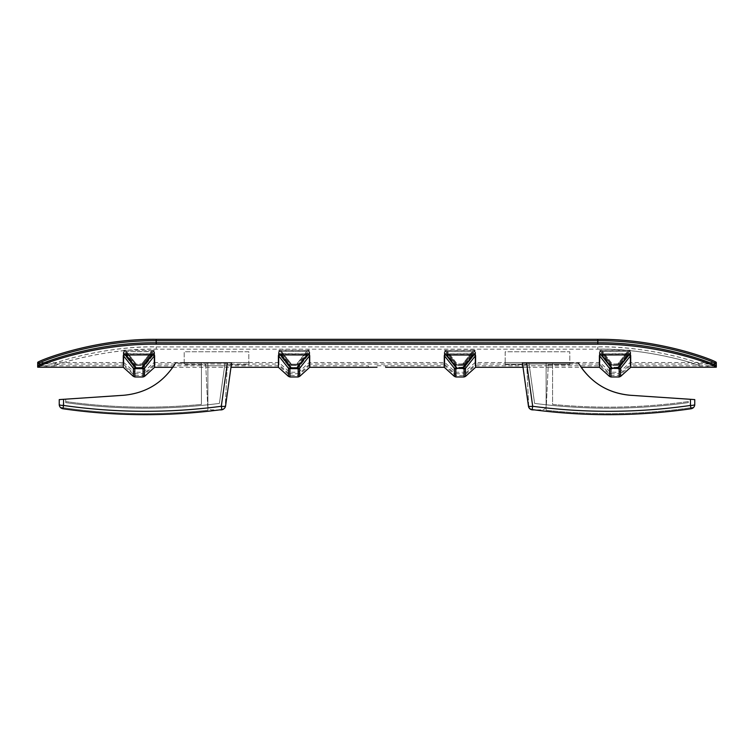 <?xml version="1.0" encoding="UTF-8"?>
<svg xmlns="http://www.w3.org/2000/svg" width="754" height="754" viewBox="0 0 754 754"><rect width="100%" height="100%" fill="white"/><g stroke="black" fill="none" stroke-linecap="round" stroke-linejoin="round"><path stroke-width="0.57" stroke-dasharray="3.77 2.83" d="M184.193 364.031L248.82 364.05L184.193 364.031L184.193 362.523L248.82 362.523L184.193 362.523L184.193 364.031L154.608 364.05L154.608 352.212L154.608 364.05L144.504 373.192L144.504 365.04L141.893 364.851L144.504 365.04L144.504 373.192L143.062 373.748L143.062 365.586A2.158 2.102 0 0 0 144.504 365.04A2.158 2.102 180 0 1 143.062 365.586L141.893 364.851L133.392 365.04A2.158 2.102 -0 0 0 134.843 365.586L136.012 364.851L141.893 364.851L143.062 365.586L143.062 373.748L134.843 373.748L134.843 365.586A2.158 2.102 -0 0 1 133.392 365.04L136.012 364.851L134.843 365.586L134.843 373.748L133.392 373.192L133.392 365.04L133.392 373.192L123.288 364.05L123.288 352.212L123.288 364.05L46.314 364.05M248.82 364.031L248.82 362.523L248.82 364.031L278.396 364.05L278.396 352.212L288.499 365.04A2.158 2.102 -0 0 0 289.951 365.586L291.119 364.851L299.621 365.04L291.119 364.851L289.951 365.586A2.158 2.102 -0 0 1 288.499 365.04L288.499 373.192L288.499 365.04L278.396 352.212L278.396 364.05L288.499 373.192L289.951 373.748L289.951 365.586L289.951 373.748L298.169 373.748L298.169 365.586A2.158 2.102 0 0 0 299.621 365.04L299.621 373.192L299.621 365.04A2.158 2.102 180 0 1 298.169 365.586L297.001 365.351L297.001 364.851L298.169 365.586L298.169 373.748L299.621 373.192L309.724 364.05L309.724 352.212L299.621 365.04L309.724 352.212L309.724 364.05L444.276 364.05L444.276 352.212L454.379 365.04L456.999 364.851L454.379 365.04L454.379 373.192L454.379 365.04A2.158 2.102 0 0 0 455.831 365.586A2.158 2.102 180 0 1 454.379 365.04L444.276 352.212L444.276 364.05L454.379 373.192L455.831 373.748L455.831 365.586L456.999 364.851L462.881 364.851L464.049 365.586A2.158 2.102 0 0 0 465.501 365.04L462.881 364.851L465.501 365.04L465.501 373.192L465.501 365.04A2.158 2.102 180 0 1 464.049 365.586L462.881 364.851L456.999 364.851L455.831 365.586L455.831 373.748L464.049 373.748L464.049 365.586L464.049 373.748L465.501 373.192L475.604 364.05L475.604 352.212L465.501 365.04L475.604 352.212L475.02 351.732L475.604 352.212L475.604 364.05L569.807 364.031L505.18 364.031L505.18 362.523L569.807 362.523L569.807 364.05L599.392 364.05L599.392 352.212L609.496 365.04L612.107 364.851L609.496 365.04L609.496 373.192L609.496 365.04A2.158 2.102 0 0 0 610.938 365.586A2.158 2.102 180 0 1 609.496 365.04L599.392 352.212L599.392 364.05L609.496 373.192L610.938 373.748L610.938 365.586L612.107 364.851L617.988 364.851L619.157 365.586A2.158 2.102 0 0 0 620.608 365.04L617.988 364.851L620.608 365.04L620.608 373.192L620.608 365.04A2.158 2.102 180 0 1 619.157 365.586L617.988 364.851L612.107 364.851L610.938 365.586L610.938 373.748L619.157 373.748L619.157 365.586L619.157 373.748L620.608 373.192L630.712 364.05L630.712 352.212L620.608 365.04L630.712 352.212L630.127 351.732L630.712 352.212L630.712 364.05L707.686 364.05M184.193 362.523L154.033 362.542L154.033 350.572L143.307 364.173L143.307 372.24L143.307 364.173L141.799 363.843L143.307 364.173L154.033 350.572L154.033 362.542L143.307 372.24L134.589 372.24L134.589 364.173L134.589 372.24L123.873 362.542L123.873 350.572L123.873 351.411L125.381 350.176L123.873 350.572L123.873 351.411L123.901 350.497L125.381 350.176L154.005 350.497L125.381 350.176L123.873 351.411L123.873 350.572L134.589 364.173L141.799 363.843L134.589 364.173L123.873 350.572L123.873 362.542L46.314 362.495L46.314 364.003L39.858 364.003L46.314 364.003L46.314 362.495L39.858 362.495L39.858 364.003L37.709 363.965L39.858 364.003L39.858 362.495L46.314 362.542M569.807 364.031L569.807 362.523L505.18 362.523L505.18 364.031M445.294 351.628L475.02 351.741L444.86 351.496L444.276 352.212L445.303 351.628M462.796 363.843L455.576 364.173L455.576 372.24L455.576 364.173L457.084 363.843L464.304 364.173L464.304 372.24L464.304 364.173L462.796 363.843L473.512 350.176L474.992 350.497L444.86 350.572L455.576 364.173L444.888 350.497L473.512 350.176L475.02 351.411L473.512 350.176L475.02 350.176L473.512 350.176L462.796 363.843M475.02 350.572L464.304 364.173L475.02 350.572L475.02 362.542L475.02 350.572M446.368 350.176L444.86 351.411L444.86 350.572L444.86 362.542L444.86 350.572L444.86 351.411L444.86 350.572L444.86 351.411L446.368 350.176L444.86 350.572L446.368 350.176L457.084 363.843L446.368 350.176M444.86 351.411L444.86 350.176L444.86 351.411M475.02 351.411L475.02 350.176L475.02 351.411M600.41 351.628L630.127 351.496L599.967 351.496L599.392 352.212L600.41 351.628M617.903 363.843L610.693 364.173L610.693 372.24L610.693 364.173L612.201 363.843L619.411 364.173L619.411 372.24L619.411 364.173L617.903 363.843L628.619 350.176L630.099 350.497L599.967 350.572L610.693 364.173L599.995 350.497L628.619 350.176L630.127 351.411L628.619 350.176L630.127 350.176L628.619 350.176L617.903 363.843M630.127 350.572L619.411 364.173L630.127 350.572L630.127 362.542L630.127 350.572M601.475 350.176L599.967 351.411L599.967 350.572L599.967 362.542L599.967 350.572L599.967 351.411L599.967 350.572L599.967 351.411L601.475 350.176L599.967 350.572L601.475 350.176L612.201 363.843L601.475 350.176M599.967 351.411L599.967 350.176L599.967 351.411M630.127 351.411L630.127 350.176L630.127 351.411M307.425 351.524L278.98 351.496L278.396 352.212L278.98 351.496L309.14 351.496L309.724 352.212L309.14 351.496L307.425 351.524L297.001 364.851L307.425 351.524M289.696 364.173L289.696 372.24L289.696 364.173L298.424 364.173L298.424 372.24L298.424 364.173L289.696 364.173L278.98 350.572L278.98 351.411L280.488 350.176L278.98 350.572L278.98 351.411L279.008 350.497L309.14 350.572L298.424 364.173L309.14 350.572L309.14 362.542L309.112 350.497L280.488 350.176L278.98 351.411L278.98 350.572L289.696 364.173M309.14 351.411L309.14 350.572L309.14 351.411L309.14 350.572L309.14 351.411L307.632 350.176L309.14 351.411L309.14 350.176L307.632 350.176L309.14 350.176L309.14 351.411M278.98 350.572L278.98 362.542L278.98 350.176L280.488 350.176L278.98 350.572M154.033 351.732L154.608 352.212L152.308 351.524L125.588 351.524L123.288 352.212L125.588 351.524L154.033 351.741M714.142 364.003L716.291 363.965C717.959 363.126 661.72 340.035 597.818 340.742C662.304 340.073 718.779 363.428 716.3 363.796C718.779 363.428 662.304 340.073 597.818 340.761L156.182 340.761C92.28 340.035 36.041 363.126 37.709 363.965L37.719 362.457L39.858 362.495L37.719 362.457C36.352 361.6 92.497 338.631 156.182 339.328L597.818 339.328C661.503 338.631 717.648 361.6 716.281 362.457L714.142 362.495L714.142 364.003L707.686 364.003L716.291 363.965L716.281 362.457L707.686 362.495L707.686 364.003L707.686 362.495L714.142 362.495L714.142 364.003M156.182 339.328L156.182 340.742C91.696 340.073 35.221 363.428 37.7 363.796C35.221 363.428 91.696 340.073 156.182 340.761L597.818 340.742L597.818 339.328M278.98 351.411L278.98 350.176L278.98 351.411M123.288 352.212L133.392 365.04L123.288 352.212M154.608 352.212L144.504 365.04L154.608 352.212M154.033 351.411L154.033 350.572L154.033 351.411L154.033 350.572L154.033 351.411L152.525 350.176L154.033 351.411L154.033 350.176L152.525 350.176L154.033 350.176L154.033 351.411M123.873 350.176L125.381 350.176L123.873 350.176L123.873 351.411L123.873 350.176M699.062 363.796L699.062 365.944C701.559 364.936 645.16 347.707 597.818 349.177C650.334 348.291 702.304 365.52 699.062 365.944L699.062 363.796C701.55 362.778 645.151 345.426 597.818 346.915L156.182 346.915C103.628 346.02 51.706 363.371 54.938 363.796L54.938 365.944C52.441 364.936 108.84 347.707 156.182 349.177L597.818 349.177L156.182 349.177C103.666 348.291 51.696 365.52 54.938 365.944L54.938 363.796C52.45 362.778 108.849 345.426 156.182 346.915L597.818 346.915C650.372 346.02 702.294 363.371 699.062 363.796M699.062 363.833L716.3 363.796L716.3 365.935C718.769 365.407 662.285 342.08 597.818 342.768L597.818 340.761L156.182 340.761L156.182 342.768L597.818 342.768L156.182 342.797L156.182 344.201C92.308 343.513 36.06 366.369 37.709 367.198L37.719 365.69C36.371 364.842 92.525 342.099 156.182 342.797C91.715 342.08 35.231 365.407 37.7 365.935M37.7 363.796L54.938 363.833M526.726 367.264L548.262 367.283L526.726 367.264L526.726 365.756L526.726 367.264M548.262 365.756L526.726 365.756L548.262 365.756L548.262 367.264L548.262 365.756M205.738 367.264L227.274 367.283L205.738 367.264L205.738 365.756L227.274 365.756L205.738 365.756L205.738 367.264M227.274 365.756L227.274 367.264L227.274 365.756M377 365.728L385.614 365.775L377 365.728M464.049 375.464L464.049 368.894A2.158 2.102 180 0 0 465.501 368.348L465.501 376.416M464.049 368.894L462.881 368.159L465.501 368.348L475.604 355.568L475.02 354.861L444.86 354.861L444.276 355.568L444.276 367.283M462.881 368.668L456.999 368.668L456.999 368.159L462.881 368.159L473.305 354.889M456.999 368.668L455.831 368.894A2.158 2.102 0 0 1 454.379 368.348L456.999 368.159L446.575 354.889M444.276 355.568L454.379 368.348L454.379 376.416M462.796 367.151L455.576 367.481L455.576 375.464L455.576 367.481L457.084 367.151L464.304 367.481L464.304 375.464L464.304 367.481L462.796 367.151L473.512 353.532L474.992 353.852L444.86 353.928L455.576 367.481L444.888 353.852L473.512 353.532L475.02 354.766L473.512 353.532L475.02 353.532L473.512 353.532L462.796 367.151M475.02 353.928L464.304 367.481L475.02 353.928L475.02 365.775L475.02 353.899M446.368 353.532L444.86 354.766L444.86 353.928L444.86 365.775L444.86 353.928L444.86 354.766L444.86 353.928L444.86 354.766L446.368 353.532L444.86 353.928L446.368 353.532L457.084 367.151L446.368 353.532M475.604 367.283L475.604 355.568M444.86 354.766L444.86 353.532L444.86 354.766M475.02 354.766L475.02 353.532L475.02 354.766M619.157 376.972L619.157 368.894A2.158 2.102 180 0 0 620.608 368.348L620.608 376.416M619.157 368.894L617.988 368.159L620.608 368.348L630.712 355.568L630.127 354.861L599.967 354.861L599.392 355.568L599.392 367.283M617.988 368.668L612.107 368.668L612.107 368.159L617.988 368.159L628.412 354.889M612.107 368.668L610.938 368.894A2.158 2.102 0 0 1 609.496 368.348L612.107 368.159L601.692 354.889M599.392 355.568L609.496 368.348L609.496 376.416M617.903 367.151L610.693 367.481L610.693 375.464L610.693 367.481L612.201 367.151L619.411 367.481L619.411 375.464L619.411 367.481L617.903 367.151L628.619 353.532L630.099 353.852L599.967 353.928L610.693 367.481L599.995 353.852L628.619 353.532L630.127 354.766L628.619 353.532L630.127 353.532L628.619 353.532L617.903 367.151M630.127 353.928L619.411 367.481L630.127 353.928L630.127 365.775L630.127 353.899M601.475 353.532L599.967 354.766L599.967 353.928L599.967 365.775L599.967 353.928L599.967 354.766L599.967 353.928L599.967 354.766L601.475 353.532L599.967 353.928L601.475 353.532L612.201 367.151L601.475 353.532M630.712 367.283L630.712 355.568M599.967 354.766L599.967 353.532L599.967 354.766M630.127 354.766L630.127 353.532L630.127 354.766M298.169 375.464L298.169 368.894A2.158 2.102 180 0 0 299.621 368.348L299.621 376.416M298.169 368.894L297.001 368.159L299.621 368.348L309.724 355.568L309.14 354.861L278.98 354.861L278.396 355.568L288.499 368.348L297.001 368.159L307.425 354.889M297.001 368.668L291.119 368.668L280.695 354.889M291.119 368.668L289.951 368.894A2.158 2.102 0 0 1 288.499 368.348L288.499 376.416M278.396 355.568L278.396 367.283M289.696 367.481L289.696 375.464L289.696 367.481L298.424 367.481L298.424 375.464L298.424 367.481L289.696 367.481L278.98 353.928L278.98 354.766L280.488 353.532L278.98 353.928L278.98 354.766L279.008 353.852L309.14 353.928L298.424 367.481L309.14 353.928L309.14 365.775L309.112 353.852L280.488 353.532L278.98 354.766L278.98 353.928L289.696 367.481M309.14 354.766L309.14 353.928L309.14 354.766L309.14 353.928L309.14 354.766L307.632 353.532L309.14 354.766L309.14 353.532L307.632 353.532L309.14 353.532L309.14 354.766M309.724 367.283L309.724 355.568M278.98 353.928L278.98 365.775L278.98 353.532L280.488 353.532L278.98 353.89M154.608 367.283L154.608 355.568L152.308 354.889L123.873 354.993L123.288 355.568L123.288 367.283M46.314 367.283L39.858 367.236L39.858 365.728L46.314 365.728L46.314 367.236L46.314 365.728L37.719 365.69L39.858 365.728L39.858 367.236M156.182 344.201L597.818 344.201L597.818 342.797C661.475 342.099 717.629 364.842 716.281 365.69L714.142 365.728L714.142 367.236L707.686 367.283M716.281 365.888L716.291 367.198C717.94 366.369 661.692 343.513 597.818 344.201M278.98 354.766L278.98 353.532L278.98 354.766M143.062 375.464L143.062 368.894A2.158 2.102 180 0 0 144.504 368.348L144.504 376.416M143.062 368.894L141.893 368.159L144.504 368.348L154.608 355.568M141.893 368.668L136.012 368.668L136.012 368.159L141.893 368.159L152.308 354.889M136.012 368.668L134.843 368.894A2.158 2.102 0 0 1 133.392 368.348L136.012 368.159L125.588 354.889M123.288 355.568L133.392 368.348L133.392 376.416M134.589 367.481L134.589 375.464L134.589 367.481L143.307 367.481L143.307 375.464L143.307 367.481L134.589 367.481L123.873 353.928L123.873 354.766L125.381 353.532L123.873 353.928L123.873 354.766L123.901 353.852L154.033 353.928L143.307 367.481L154.033 353.928L154.033 365.775L154.005 353.852L125.381 353.532L123.873 354.766L123.873 353.928L134.589 367.481M154.033 354.766L154.033 353.928L154.033 354.766L154.033 353.928L154.033 354.766L152.525 353.532L154.033 354.766L154.033 353.532L152.525 353.532L154.033 353.532L154.033 354.766M123.873 353.928L123.873 365.775L123.873 353.532L125.381 353.532L123.873 353.89M123.873 354.766L123.873 353.532L123.873 354.766M714.142 367.236L714.142 365.728L707.686 365.728L707.686 367.236L707.686 365.728L716.281 365.69C717.629 364.842 661.475 342.099 597.818 342.797L156.182 342.797C92.525 342.099 36.371 364.842 37.719 365.69L37.719 365.888M530.024 408.706A4.307 4.307 0 0 1 528.686 405.784A4.307 4.307 0 0 0 532.984 409.884L542.003 409.884A4.307 4.307 0 0 0 546.311 405.784A4.307 4.307 0 0 1 542.003 409.884L534.341 409.884A577.705 577.705 0 0 1 532.126 409.592A4.307 4.307 0 0 1 528.422 405.916A4.307 0.952 172 0 0 532.692 406.283L532.126 409.592A4.307 4.307 0 0 1 530.024 408.706M528.686 405.784L526.726 364.7L505.18 364.7L505.18 351.769L569.807 351.769L569.807 364.7L548.262 364.7L546.311 405.784L548.262 364.7L569.807 364.7L569.807 351.769L505.18 351.769L505.18 364.7L526.726 364.7L528.686 405.784M223.976 408.706A4.307 4.307 0 0 0 225.314 405.784L227.274 364.7L248.82 364.7L248.82 351.769L184.193 351.769L184.193 364.7L205.738 364.7L207.689 405.784L205.738 364.7L184.193 364.7L184.193 351.769L248.82 351.769L248.82 364.7L227.274 364.7L225.314 405.784A4.307 4.307 0 0 1 221.016 409.884L211.997 409.884A4.307 4.307 0 0 1 207.689 405.784A4.307 4.307 0 0 0 211.997 409.884L219.659 409.884A577.705 577.705 0 0 0 221.874 409.592A4.307 4.307 0 0 0 225.578 405.916L231.582 362.976L175.578 362.976L225.06 362.976L201.422 362.976L201.422 404.398L201.422 362.976L225.06 362.976L219.405 403.399L225.06 362.976L219.405 403.399L225.06 362.976L175.578 362.976C163.693 382.306 146.455 393.07 123.873 395.256C146.455 393.07 163.693 382.306 175.578 362.976C163.693 382.306 146.455 393.07 123.873 395.256L65.702 399.158L65.702 402.627A571.249 571.249 0 0 0 219.405 403.399C168.133 410.035 116.898 409.771 65.702 402.627L65.702 399.158L123.873 395.256L63.553 399.309L62.94 408.762A577.705 577.705 0 0 0 221.874 409.592C168.858 416.604 115.88 416.321 62.94 408.762A4.307 4.307 0 0 1 59.246 404.493A4.307 0.961 180 0 0 63.553 405.454C116.097 412.966 168.689 413.239 221.308 406.283A4.307 0.952 -172 0 0 225.578 405.916A4.307 4.307 0 0 1 221.874 409.592L221.308 406.283L227.369 362.976L231.582 362.976L207.887 362.976L231.582 362.976L225.578 405.916A4.307 4.307 0 0 1 221.874 409.592M688.298 401.552A570.882 570.882 0 0 1 552.578 404.398L552.578 362.976L552.578 404.398A570.882 570.882 0 0 0 688.298 401.552L688.298 402.627A571.249 571.249 0 0 1 534.595 403.399L528.94 362.976L552.578 362.976L528.94 362.976L534.595 403.399C585.867 410.035 637.102 409.771 688.298 402.627L688.298 401.552M578.422 362.976L522.418 362.976L578.422 362.976C590.307 382.306 607.545 393.07 630.127 395.256L688.298 399.158L630.127 395.256C607.545 393.07 590.307 382.306 578.422 362.976L528.94 362.976L578.422 362.976L581.136 367.283L548.262 367.283M688.298 402.627C637.102 409.771 585.867 410.035 534.595 403.399A571.249 571.249 0 0 0 688.298 402.627M528.422 405.916L522.418 362.976L528.422 405.916A4.307 4.307 0 0 0 532.126 409.592A577.705 577.705 0 0 0 691.06 408.762C638.12 416.321 585.142 416.604 532.126 409.592M526.631 362.976L532.692 406.283C585.311 413.239 637.903 412.966 690.447 405.454L691.06 408.762A4.307 4.307 0 0 0 693.727 407.292A4.307 4.307 0 0 1 691.06 408.762A4.307 4.307 0 0 0 694.754 404.493A4.307 0.961 0 0 1 690.447 405.454L690.447 399.309L694.754 399.592L694.754 404.493M546.113 410.233A577.347 577.347 0 0 0 693.727 407.292A577.347 577.347 0 0 1 546.113 410.233L546.113 362.976L546.113 410.233M526.726 367.283L523.022 367.283L522.418 362.976M630.127 395.256L690.447 399.309M65.702 401.552A570.882 570.882 0 0 0 201.422 404.398A570.882 570.882 0 0 1 65.702 401.552L65.702 402.627L65.702 401.552M65.702 402.627C116.898 409.771 168.133 410.035 219.405 403.399A571.249 571.249 0 0 1 65.702 402.627M227.369 362.976L175.578 362.976M60.273 407.292A577.347 577.347 0 0 0 207.887 410.233L207.887 362.976L207.887 410.233A577.347 577.347 0 0 1 60.273 407.292A4.307 4.307 0 0 0 62.94 408.762M59.246 399.592L63.553 399.309M231.582 362.976L230.978 367.283L227.274 367.283M462.881 365.351L456.999 365.351L462.881 365.351M446.575 351.524L456.999 364.851L446.575 351.524M473.305 351.524L462.881 364.851L473.305 351.524M617.988 365.351L612.107 365.351L617.988 365.351M601.692 351.524L612.107 364.851L601.692 351.524M628.412 351.524L617.988 364.851L628.412 351.524M291.119 365.351L297.001 365.351L291.119 365.351M280.695 351.524L291.119 364.851L280.695 351.524M307.632 350.176L296.916 363.843L307.632 350.176M280.488 350.176L291.204 363.843L280.488 350.176M136.012 365.351L141.893 365.351L136.012 365.351M125.588 351.524L136.012 364.851L125.588 351.524M152.308 351.524L141.893 364.851L152.308 351.524M152.525 350.176L141.799 363.843L152.525 350.176M125.381 350.176L136.097 363.843L125.381 350.176M597.818 346.915L597.818 349.177L597.818 346.915M156.182 346.915L156.182 349.177L156.182 346.915M455.831 368.894L455.831 376.972M610.938 368.894L610.938 376.972M289.951 368.894L289.951 376.972M307.632 353.532L296.916 367.151L307.632 353.532M280.488 353.532L291.204 367.151L280.488 353.532M134.843 368.894L134.843 376.972M152.525 353.532L141.799 367.151L152.525 353.532M125.381 353.532L136.097 367.151L125.381 353.532M248.82 362.542L278.98 362.542L289.696 372.24L298.424 372.24L309.14 362.542L444.86 362.542L455.576 372.24L464.304 372.24L475.02 362.542L505.18 362.542M569.807 362.542L599.967 362.542L610.693 372.24L619.411 372.24L630.127 362.542L707.686 362.542M37.719 365.992L54.938 365.992M699.062 365.992L716.281 365.992M368.386 367.283L368.386 365.775L309.14 365.775L298.424 375.464L289.696 375.464L278.98 365.775L227.274 365.775M385.614 367.283L385.614 365.775L444.86 365.775L455.576 375.464L464.304 375.464L475.02 365.775L526.726 365.775M548.262 365.775L599.967 365.775L610.693 375.464L619.411 375.464L630.127 365.775L707.686 365.775M172.864 367.283L205.738 367.283M46.314 365.775L123.873 365.775L134.589 375.464L143.307 375.464L154.033 365.775L205.738 365.775"/><path stroke-width="1.13" d="M597.818 339.328L597.818 340.742C661.72 340.035 717.959 363.126 716.291 363.965L716.281 362.457C717.648 361.6 661.503 338.631 597.818 339.328L156.182 339.328C92.497 338.631 36.352 361.6 37.719 362.457L37.709 363.965C36.041 363.126 92.28 340.035 156.182 340.742L597.818 340.742L597.818 342.768C662.285 342.08 718.769 365.407 716.3 365.935L716.3 363.833M597.818 344.201L156.182 344.201C92.308 343.513 36.06 366.369 37.709 367.198L39.858 367.236L37.709 367.198L37.7 363.796L37.7 365.935C35.231 365.407 91.715 342.08 156.182 342.768L597.818 342.768L597.818 344.201C661.692 343.513 717.94 366.369 716.291 367.198L714.142 367.236L716.291 367.198L716.3 365.935M377 367.236L368.386 367.283L377 367.236M462.881 368.668L464.049 368.894A2.158 2.102 -0 0 0 465.501 368.348L454.379 368.348L454.379 376.416L455.831 376.972L455.831 368.894A2.158 2.102 180 0 1 454.379 368.348L444.276 355.568L444.86 354.993L475.02 354.993L475.604 355.568L465.501 368.348L465.501 376.416L464.049 376.972L464.049 375.464M455.831 368.894L456.999 368.668M385.614 367.283L444.276 367.283L444.276 355.568M475.604 355.568L475.604 367.283L465.501 376.416M617.988 368.668L619.157 368.894A2.158 2.102 0 0 0 620.608 368.348L609.496 368.348L609.496 376.416L610.938 376.972L610.938 368.894A2.158 2.102 180 0 1 609.496 368.348L599.392 355.568L599.967 354.993L628.412 354.889L630.712 355.568L620.608 368.348L620.608 376.416L619.157 376.972L619.157 368.894M610.938 368.894L612.107 368.668M694.754 404.493A4.307 0.961 180 0 1 690.447 405.454L691.06 408.762A4.307 4.307 0 0 0 694.754 404.493L694.754 399.592L630.127 395.256C609.543 393.381 593.209 384.059 581.136 367.283L599.392 367.283L599.392 355.568M630.712 355.568L630.712 367.283L620.608 376.416M289.951 368.894L291.119 368.159L288.499 368.348A2.158 2.102 -0 0 0 289.951 368.894L289.951 376.972L298.169 376.972L298.169 375.464M291.119 368.668L297.001 368.668L297.001 368.159L291.119 368.159L280.695 354.889L309.14 354.993L309.724 355.568L299.621 368.348L297.001 368.159L307.425 354.889M297.001 368.668L298.169 368.894A2.158 2.102 -0 0 0 299.621 368.348L299.621 376.416L298.169 376.972L298.169 368.894M175.578 362.976C163.693 382.306 146.455 393.07 123.873 395.256L59.246 399.592L59.246 404.493A4.307 0.961 -0 0 0 63.553 405.454L62.94 408.762C115.88 416.321 168.858 416.604 221.874 409.592A4.307 4.307 0 0 0 225.578 405.916L230.978 367.283L278.396 367.283L278.396 355.568L288.499 368.348L288.499 376.416L289.951 376.972M278.396 355.568L280.695 354.889M309.724 355.568L309.724 367.283L299.621 376.416M39.858 367.236L123.288 367.283L123.288 355.568L123.873 354.993L152.308 354.889L154.608 355.568L154.608 367.283L172.864 367.283M630.712 367.283L714.142 367.236M134.843 368.894L136.012 368.159L133.392 368.348A2.158 2.102 -0 0 0 134.843 368.894L134.843 376.972L143.062 376.972L143.062 375.464M136.012 368.668L141.893 368.668L141.893 368.159L136.012 368.159L125.588 354.889M141.893 368.668L143.062 368.894A2.158 2.102 -0 0 0 144.504 368.348L141.893 368.159L152.308 354.889M123.288 355.568L133.392 368.348L133.392 376.416L134.843 376.972M154.608 355.568L144.504 368.348L144.504 376.416L143.062 376.972L143.062 368.894M532.126 409.592L532.692 406.283A4.307 0.952 172 0 1 528.422 405.916A4.307 4.307 0 0 0 532.126 409.592C585.142 416.604 638.12 416.321 691.06 408.762A577.705 577.705 0 0 1 534.341 409.884L532.984 409.884A4.307 4.307 0 0 1 528.422 405.916L523.022 367.283L475.604 367.283M59.246 399.592L59.246 404.493A4.307 4.307 0 0 0 62.94 408.762A577.705 577.705 0 0 0 219.659 409.884L221.016 409.884A4.307 4.307 0 0 0 223.976 408.706M630.127 395.256C607.545 393.07 590.307 382.306 578.422 362.976M522.418 362.976L528.422 405.916M231.582 362.976L225.578 405.916A4.307 0.952 -172 0 1 221.308 406.283L221.874 409.592M62.94 408.762A4.307 4.307 0 0 1 60.273 407.292M156.182 344.201L156.182 339.328M464.049 368.894L464.049 376.972L455.831 376.972M473.305 354.889L462.881 368.159L456.999 368.159L446.575 354.889M628.412 354.889L617.988 368.159L612.107 368.159L601.692 354.889M690.447 399.309L690.447 405.454C637.903 412.966 585.311 413.239 532.692 406.283L526.631 362.976M227.369 362.976L221.308 406.283C168.689 413.239 116.097 412.966 63.553 405.454L63.553 399.309M444.276 367.283L454.379 376.416M599.392 367.283L609.496 376.416M610.938 376.972L619.157 376.972M278.396 367.283L288.499 376.416M309.724 367.283L368.386 367.283M123.288 367.283L133.392 376.416M154.608 367.283L144.504 376.416"/></g></svg>
